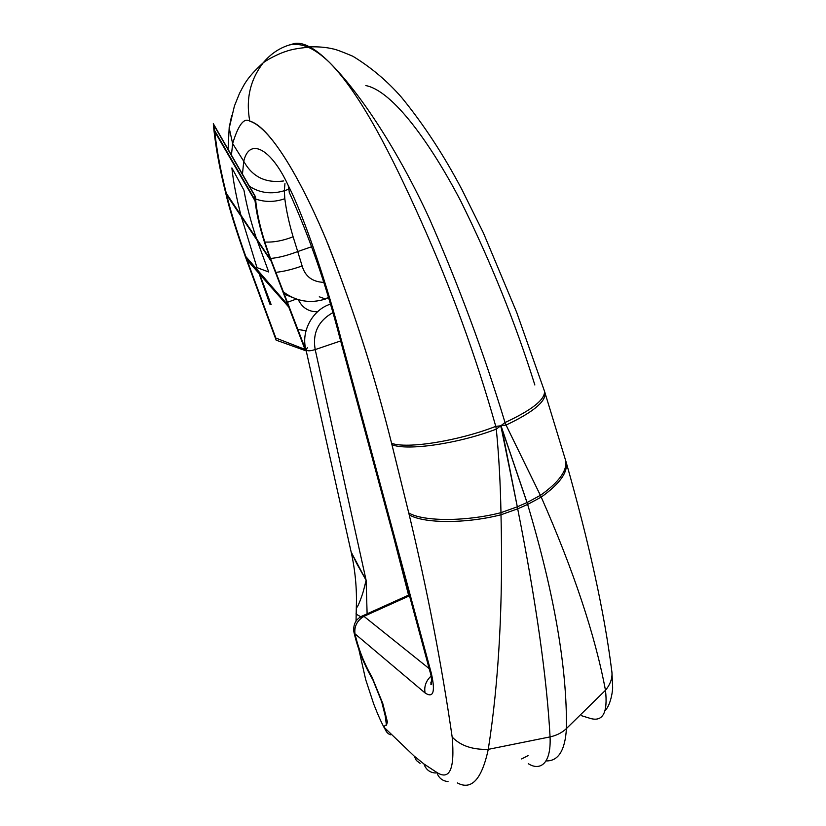 <?xml version="1.0" encoding="UTF-8"?>
<svg xmlns="http://www.w3.org/2000/svg" width="826" height="826" viewBox="0 0 826 826"><rect width="100%" height="100%" fill="white"/><g stroke="black" fill="none" stroke-linecap="round" stroke-linejoin="round"><path stroke-width="1.24" d="M435.374 773.002C429.737 772.578 425.927 769.564 423.934 763.957L414.187 756.089L416.335 760.467L420.104 763.327M390.388 734.799C387.652 733.725 385.711 731.382 384.586 727.778L414.187 756.089L416.335 760.457L420.073 763.317M386.971 732.332L384.586 727.778C384.369 725.827 384.988 724.97 386.454 725.228L387.404 721.955L382.768 703.422L371.968 677.031C364.121 663.412 358.463 649.009 354.974 633.81C354.086 626.438 357.069 620.605 363.946 616.33L409.5 595.794L363.946 616.33L429.169 668.606L363.946 616.33C357.069 620.605 354.086 626.438 354.974 633.81L425.091 692.973C423.924 686.633 425.906 680.996 431.027 676.071C425.906 680.996 423.924 686.633 425.091 692.973C433.382 698.424 435.478 691.889 431.358 673.386L340.715 337.627C329.068 291.929 305.238 218.539 288.171 185.354C271.104 148.422 249.287 137.064 243.753 161.297L232.643 143.569C238.342 124.829 244.062 117.364 249.793 121.164C272.239 128.288 303.803 185.138 328.934 246.468C354.22 311.485 375.097 377.09 391.586 443.273L409.2 514.794C427.187 589.537 441.518 663.65 452.183 737.143C454.92 768.965 449.788 780.725 436.778 772.413L423.934 763.957L414.187 756.089L384.586 727.778C384.369 725.827 384.988 724.97 386.454 725.228L387.404 721.955L382.768 703.422L371.968 677.031C364.121 663.412 358.463 649.009 354.974 633.81L425.091 692.973C433.382 698.424 435.478 691.889 431.358 673.386L340.715 337.627L339.62 337.111L340.715 337.627C329.068 291.929 305.238 218.539 288.171 185.354L289.389 192.551L288.171 185.354C271.104 148.422 249.287 137.064 243.753 161.297L242.452 174.162L243.753 161.297L232.643 143.569L231.445 155.081L232.643 143.569L229.132 127.813L231.714 115.413L229.132 127.834L232.643 143.569C238.342 124.829 244.062 117.364 249.793 121.164C245.704 99.419 250.092 80.07 262.947 63.137C270.37 54.103 279.25 48.032 289.596 44.914C279.271 48.022 270.401 54.082 262.988 63.096C250.102 80.039 245.704 99.388 249.793 121.164C268.801 125.831 299.239 175.701 325.785 238.838C352.217 305.124 374.147 373.269 391.586 443.273C406.681 449.137 458.069 441.094 495.776 426.371C476.168 357.008 451.254 288.542 421.043 220.986C391.7 155.422 360.807 94.081 329.471 62.425C321.51 54.836 314.262 49.725 307.737 47.072C301.407 44.449 295.357 43.737 289.596 44.914L294.779 43.417L289.596 44.914C295.357 43.737 301.407 44.449 307.737 47.072C314.262 49.725 321.51 54.836 329.471 62.425C361.23 93.999 399.175 153.037 429.179 218.147C458.864 285.744 484.139 353.879 505.027 422.54L500.99 425.658L501.805 428.405L500.597 425.824L495.776 426.371C476.168 356.997 451.254 288.532 421.043 220.986C391.689 155.422 360.807 94.081 329.471 62.425C361.23 93.999 399.175 153.037 429.179 218.147C458.864 285.744 484.15 353.879 505.027 422.54C531.83 410.057 544.995 399.67 544.52 391.39C544.995 399.67 531.83 410.057 505.027 422.54L506.059 425.07C533.059 412.246 546.048 401.519 545.036 392.887L544.778 392.092M386.454 725.228L385.195 715.698L386.454 725.228M360.735 616.743L356.078 614.1L356.109 613.408L356.078 614.1L360.735 616.743M393.568 536.828L408.56 595.143L393.568 536.828M351.205 551.923L356.595 563.311L366.114 580.286L367.116 613.821L366.114 580.286L315.202 349.594L340.653 340.942L315.202 349.594C312.362 333.229 318.237 320.911 332.816 312.672C318.237 320.911 312.362 333.229 315.202 349.594L311.784 350.472C308.769 351.081 306.828 350.823 305.961 349.708L307.468 347.674M351.174 552.14L366.114 580.286L363.76 589.661C362.645 594.328 357.875 607.616 356.574 607.492C357.875 607.626 362.645 594.328 363.76 589.661L366.114 580.286L315.202 349.594L311.784 350.472M365.825 85.574C392.877 90.87 430.676 143.61 460.598 200.78C490.675 261.481 515.424 322.883 534.856 384.978M361.127 618.147L362.924 615.711L363.946 616.33L362.924 615.711L361.365 616.392M431.358 673.386L429.985 671.61L431.358 673.386M354.974 633.81L353.827 631.601L354.974 633.81M317.535 311.753C308.748 311.887 302.326 307.85 298.269 299.642C302.326 307.85 308.748 311.887 317.535 311.753M327.829 298.196L328.5 297.959L327.829 298.196M325.496 299.002L319.28 296.802L325.496 299.002L328.283 297.246L325.496 299.002C310.38 303.803 296.358 301.459 283.452 291.97M270.154 258.497C278.269 257.826 287.458 255.502 297.721 251.548L302.13 265.962C292.435 269.4 283.69 271.537 275.874 272.343C283.69 271.537 292.435 269.4 302.13 265.962C305.135 276.38 312.321 281.852 323.699 282.368C312.321 281.852 305.135 276.38 302.13 265.962L297.721 251.548L311.681 246.726L297.721 251.548L293.106 236.794L297.721 251.548C287.675 255.42 278.62 257.733 270.536 258.476M287.913 189.546L284.309 190.723L284.815 198.715C286.271 210.351 289.038 223.051 293.106 236.794C289.038 223.051 286.271 210.351 284.815 198.715L284.309 190.723L287.913 189.546M284.949 183.589L284.309 190.723L284.949 183.589M249.462 186.315C259.901 193.057 271.517 194.533 284.309 190.723C271.517 194.533 259.901 193.057 249.462 186.315M283.69 180.946C265.683 183.403 252.364 176.857 243.753 161.297C252.364 176.857 265.683 183.403 283.69 180.946M231.879 167.926L243.959 190.217C246.623 205.653 250.897 222.07 256.783 239.478C250.897 222.07 246.623 205.653 243.959 190.217L231.879 167.926C233.273 181.462 236.35 197.486 241.109 215.999L256.783 239.478L241.109 215.999L256.969 267.614L268.718 271.981L256.783 239.478L268.718 271.981L256.969 267.614L241.109 215.999C236.35 197.486 233.273 181.462 231.879 167.926M255.606 198.994C265.043 202.308 274.79 202.215 284.815 198.715C274.79 202.215 265.043 202.308 255.606 198.994M264.836 242.008C273.458 242.503 282.884 240.769 293.106 236.794C282.884 240.769 273.458 242.503 264.836 242.008M284.299 294.17L292.58 297.515L284.299 294.17M296.4 299.043L287.427 302.295L296.4 299.043M306.012 330.751L297.856 329.46M271.145 304.608L269.875 304.123L259.075 273.499L269.875 304.123L271.145 304.608L259.612 274.108L271.145 304.608M294.779 43.417C298.826 42.725 303.617 43.809 309.172 46.648C314.923 49.529 321.696 54.784 329.471 62.425C321.696 54.784 314.933 49.529 309.172 46.648C303.617 43.809 298.826 42.725 294.779 43.417M545.098 393.176C545.707 401.808 532.698 412.442 506.059 425.07L505.027 422.54L500.99 425.658L506.059 425.07L540.41 495.342L527.05 502.528L500.99 425.658L506.059 425.07L541.226 497.087C573.678 570.756 595.102 635.153 605.479 690.278L566.419 728.563C567.173 668.213 554.246 593.502 527.638 504.438L501.805 428.405L517.313 506.813L527.05 502.528L517.313 506.813L517.695 508.816L527.638 504.438L517.695 508.816L517.313 506.813L500.969 512.657L501 514.774L517.695 508.816L501 514.774C503.158 603.094 498.914 681.295 488.269 749.358L550.064 736.895C546.895 678.043 536.105 602.02 517.695 508.816C536.074 601.782 546.864 677.816 550.064 736.895C556.631 735.46 562.093 732.683 566.419 728.563L605.479 690.278C610.693 683.866 612.778 677.372 611.746 670.815C604.436 612.861 589.227 543.281 566.12 462.064L565.955 461.486M566.419 728.553C567.173 668.203 554.246 593.491 527.638 504.438L541.226 497.087L527.638 504.438L527.05 502.528L540.41 495.342L541.226 497.087C559.863 483.778 568.164 472.1 566.12 462.064L544.458 391.111L516.653 312.28L483.416 232.963L462.106 189.918C444.027 155.515 423.862 124.695 401.612 97.437C387.528 81.258 371.287 67.536 352.878 56.261C342.16 51.728 335.532 49.271 332.992 48.91C326.187 47.268 318.402 46.586 309.616 46.886L308.243 47.288C298.289 48.166 290.762 49.581 285.662 51.522C282.347 52.379 270.515 57.459 263.267 62.745C245.694 78.563 243.443 86.358 239.519 93.328L234.408 106.027L229.143 128.433L228.079 149.258M565.645 460.474C567.452 470.469 559.047 482.095 540.421 495.363C559.233 481.95 567.617 470.231 565.583 460.216M566.182 462.333C567.999 472.327 559.687 483.912 541.226 497.087C573.678 570.756 595.102 635.153 605.479 690.278C607.915 712.508 602.959 721.914 590.621 718.506L581.452 715.688M611.808 671.208C612.696 677.65 610.579 684.011 605.479 690.278C607.915 712.508 602.959 721.914 590.621 718.506M521.588 758.939L528.072 755.625L521.588 758.939M546.089 760.922C558.345 761.231 565.118 750.442 566.419 728.563C562.093 732.683 556.631 735.46 550.064 736.895C551.334 765.475 539.058 770.71 528.268 763.668C539.058 770.71 551.334 765.475 550.064 736.895L488.269 749.358C481.775 779.393 471.481 790.575 457.377 782.924C471.481 790.575 481.775 779.393 488.269 749.358C472.606 749.843 460.578 745.754 452.173 737.071C460.578 745.754 472.606 749.843 488.269 749.358C498.914 681.295 503.158 603.094 501 514.774C465.606 523.849 423.387 523.56 409.2 514.794C427.187 589.537 441.518 663.65 452.183 737.143C454.92 768.965 449.788 780.725 436.778 772.413L423.934 763.957M448.033 781.561C442.447 781.035 438.699 777.989 436.778 772.413M500.969 512.678C465.441 521.764 422.974 521.578 408.756 512.936L409.2 514.794C423.387 523.56 465.606 523.849 501 514.763L500.969 512.657C500.401 483.086 498.852 455.24 496.302 429.117C458.564 443.676 407.166 451.048 391.958 444.718L408.756 512.936C422.974 521.578 465.441 521.764 500.969 512.678M517.313 506.813L501.403 428.57L500.597 425.824L496.302 429.117C498.852 455.24 500.401 483.086 500.969 512.657L517.313 506.813M495.776 426.371L496.302 429.117L500.597 425.824L495.776 426.371C458.069 441.094 406.681 449.137 391.586 443.273L391.958 444.718C407.166 451.048 458.564 443.676 496.302 429.117L495.776 426.371M213.304 123.663L255.544 196.846L255.874 202.287L213.944 130.271L213.304 123.663M214.141 125.583L214.667 131.024L254.986 200.346L254.707 195.824L214.141 125.583L214.667 131.024C216.732 150.167 220.676 171.209 226.51 194.162L271.011 260.768C262.255 237.867 256.917 217.723 254.986 200.346L214.667 131.024L254.986 200.346L254.707 195.824L214.141 125.583L214.667 131.024C216.732 150.167 220.676 171.209 226.51 194.162C230.237 210.041 236.938 231.61 246.633 258.889L288.553 306.529L271.011 260.768L226.51 194.162L271.011 260.768C262.255 237.867 256.917 217.723 254.986 200.346L254.707 195.824L214.141 125.583M213.82 129.114L255.771 201.286C257.66 218.89 263.133 239.385 272.177 262.782L225.828 193.563C219.892 170.084 215.896 148.597 213.82 129.114M225.436 191.973L271.62 261.315L289.627 308.036L246.189 258.951C236.06 230.495 229.143 208.162 225.436 191.973M244.94 255.554L288.945 306.26L306.074 350.854L276.142 340.157L244.94 255.554M214.667 131.024C216.732 150.167 220.676 171.209 226.51 194.162C230.237 210.041 236.938 231.61 246.633 258.889L275.832 338.03L304.98 349.377L288.553 306.529L246.633 258.889L288.553 306.529L271.011 260.768C262.255 237.867 256.917 217.723 254.986 200.346L214.667 131.024L254.986 200.346M226.51 194.162C230.237 210.041 236.938 231.61 246.633 258.889L275.832 338.03L304.98 349.377L271.011 260.768L226.51 194.162L271.011 260.768M246.633 258.889L288.553 306.529L246.633 258.889L275.832 338.03L304.98 349.377L288.553 306.529M330.338 304.154C312.238 309.915 300.705 331.928 305.971 349.759L351.205 552.274C355.263 570.601 356.966 588.897 356.326 607.151L356.037 621.1M358.794 649.184L365.67 679.55L373.693 703.958C378.019 715.14 381.798 723.545 385.03 729.152M386.537 721.057L381.695 701.749L372.815 679.684M430.842 682.297L431.719 681.791M409.242 594.834L362.924 615.711C355.985 618.798 352.981 624.219 353.9 631.962C357.555 648.152 363.677 663.763 372.278 678.786M289.245 192.344C309.151 236.05 325.95 284.309 339.62 337.111L430.005 671.714C432.411 678.642 431.575 686.86 430.852 684.186L431.595 679.85M611.983 672.684L612.644 687.067C612.871 688.801 611.374 703.814 605.282 710.443"/></g></svg>
